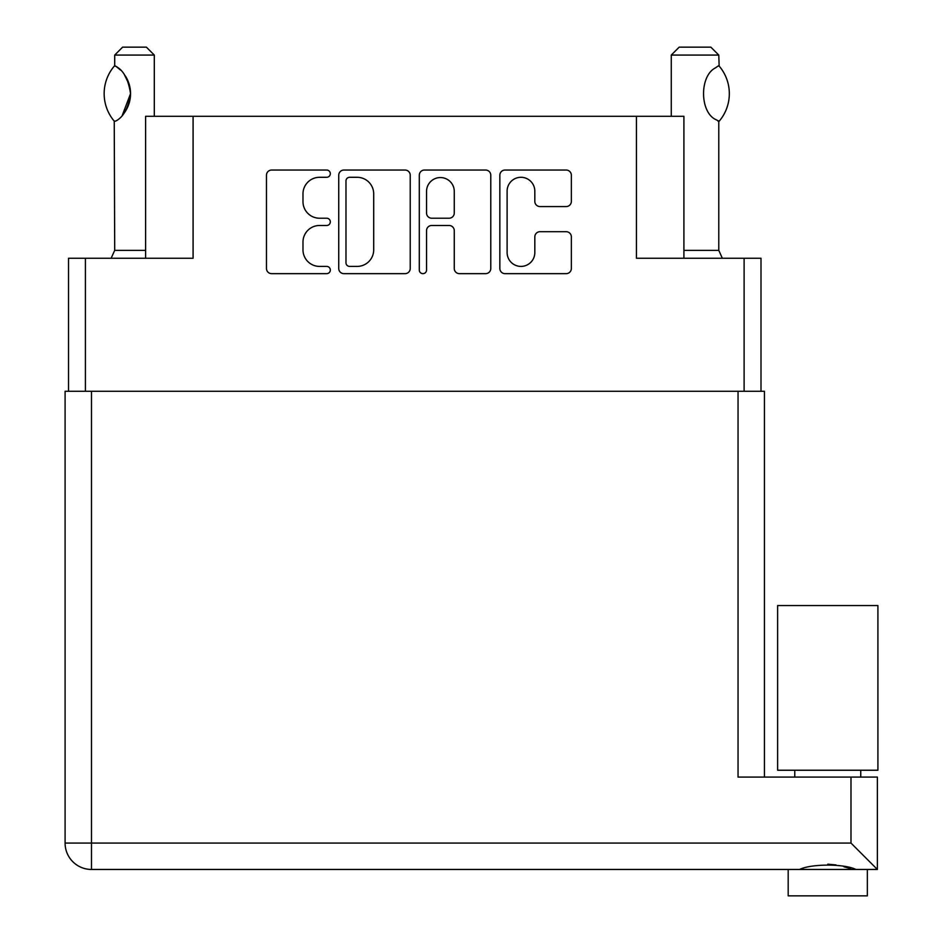 <?xml version="1.0" encoding="UTF-8"?>
<svg xmlns="http://www.w3.org/2000/svg" width="943" height="943" viewBox="0 0 943 943"><rect width="100%" height="100%" fill="white"/><g stroke="black" fill="none" stroke-linecap="round" stroke-linejoin="round"><path stroke-width="1.41" d="M683.911 258.264L683.911 116.295L145.611 116.295L145.611 258.264M507.11 252.547A13.862 13.862 0 0 0 520.96 266.409A13.862 13.862 0 0 0 534.822 252.547L534.822 236.87A5.187 5.187 0 0 1 540.009 231.695L566.165 231.695A5.187 5.187 0 0 1 571.352 236.87L571.352 268.472A5.187 5.187 0 0 1 566.165 273.659L505.035 273.659A5.187 5.187 0 0 1 499.849 268.472L499.849 175.221A5.187 5.187 0 0 1 505.035 170.046L566.165 170.046A5.187 5.187 0 0 1 571.352 175.221L571.352 201.389A5.187 5.187 0 0 1 566.165 206.564L540.009 206.564A5.187 5.187 0 0 1 534.822 201.389L534.822 191.158A13.862 13.862 0 0 0 520.96 177.296A13.862 13.862 0 0 0 507.11 191.158L507.11 252.547M422.924 273.659A3.631 3.631 0 0 0 426.542 270.028L426.542 230.658A5.187 5.187 0 0 1 431.729 225.483L449.08 225.483A5.187 5.187 0 0 1 454.267 230.658L454.267 268.472A5.187 5.187 0 0 0 459.441 273.659L485.61 273.659A5.187 5.187 0 0 0 490.784 268.472L490.784 175.221A5.187 5.187 0 0 0 485.61 170.046L424.48 170.046A5.187 5.187 0 0 0 419.293 175.221L419.293 270.028A3.631 3.631 0 0 0 422.924 273.659M193.091 116.295L193.091 258.264L68.521 258.264L68.521 391.274M636.442 116.295L636.442 258.264L761.001 258.264L761.001 391.274M410.229 268.472L410.229 175.221A5.187 5.187 0 0 0 405.042 170.046L343.912 170.046A5.187 5.187 0 0 0 338.737 175.221L338.737 268.472A5.187 5.187 0 0 0 343.912 273.659L405.042 273.659A5.187 5.187 0 0 0 410.229 268.472M319.571 177.296L326.691 177.296A3.631 3.631 0 0 0 330.321 173.665A3.631 3.631 0 0 0 326.691 170.046L271.643 170.046A5.187 5.187 0 0 0 266.468 175.221L266.468 268.472A5.187 5.187 0 0 0 271.643 273.659L326.691 273.659A3.631 3.631 0 0 0 330.321 270.028A3.631 3.631 0 0 0 326.691 266.409L319.571 266.409A16.573 16.573 0 0 1 302.986 249.824L302.986 242.056A16.573 16.573 0 0 1 319.571 225.483L326.691 225.483A3.631 3.631 0 0 0 330.321 221.853A3.631 3.631 0 0 0 326.691 218.222L319.571 218.222A16.573 16.573 0 0 1 302.986 201.649L302.986 193.881A16.573 16.573 0 0 1 319.571 177.296M349.617 177.296A3.631 3.631 0 0 0 345.987 180.926L345.987 262.779A3.631 3.631 0 0 0 349.617 266.409L357.126 266.409A16.573 16.573 0 0 0 373.699 249.824L373.699 193.881A16.573 16.573 0 0 0 357.126 177.296L349.617 177.296M454.267 191.417A13.862 13.862 0 0 0 440.405 177.555A13.862 13.862 0 0 0 426.542 191.417L426.542 213.047A5.187 5.187 0 0 0 431.729 218.222L449.08 218.222A5.187 5.187 0 0 0 454.267 213.047L454.267 191.417M114.704 55.071L154.298 55.071L146.377 47.15L122.625 47.15L114.704 55.071L114.704 65.621L115.576 66.163L114.244 66.163L115.576 66.163C123.403 70.053 128.389 79.224 130.547 93.699C128.366 108.115 123.38 117.262 115.576 121.14L114.244 121.14A42.482 42.482 0 0 1 114.244 66.163M145.611 250.355L114.704 250.355L114.244 121.14M115.576 66.163A32.722 32.722 0 0 1 118.052 67.931M125.348 75.959A32.722 32.722 0 0 1 122.696 114.916M122.272 115.4L130.547 93.64M129.38 84.988L124.181 74.273M120.551 70.112L117.356 67.401M718.778 55.071L710.857 47.15L679.184 47.15L671.275 55.071L718.778 55.071L719.155 66.069L718.059 66.069L718.778 65.621M719.155 66.069A42.482 42.482 0 0 1 719.155 121.234L715.596 119.502C699.541 111.734 699.553 75.523 715.596 67.802L718.059 66.069M716.963 66.8L716.208 67.33M719.155 121.234L718.047 121.234M827.765 770.231L777.621 770.231L777.621 605.559L877.909 605.559L877.909 770.231L827.765 770.231M867.348 869.458L867.348 895.85L788.183 895.85L788.183 869.458M877.379 869.458L850.987 843.066L850.987 777.091L877.379 777.091L877.379 869.458L91.483 869.458A26.392 26.392 0 0 1 65.091 843.066L65.091 391.274L764.431 391.274L764.431 777.091M850.987 777.091L738.039 777.091L738.039 391.274M799.581 869.458C811.039 863.705 844.409 863.658 855.938 869.458M850.657 868.621L843.914 866.77M836.017 864.931L827.765 864.177M85.412 258.264L85.412 391.274M744.11 258.264L744.11 391.274M683.911 250.355L718.778 250.355L718.778 121.682M91.483 869.458L91.483 843.066L850.987 843.066M91.483 391.274L91.483 843.066L65.091 843.066M154.298 116.295L154.298 55.071M114.704 250.355L111.133 258.264M671.275 116.295L671.275 55.071M718.778 250.355L722.35 258.264M860.747 770.231L860.747 777.091M794.772 770.231L794.772 777.091"/></g></svg>
